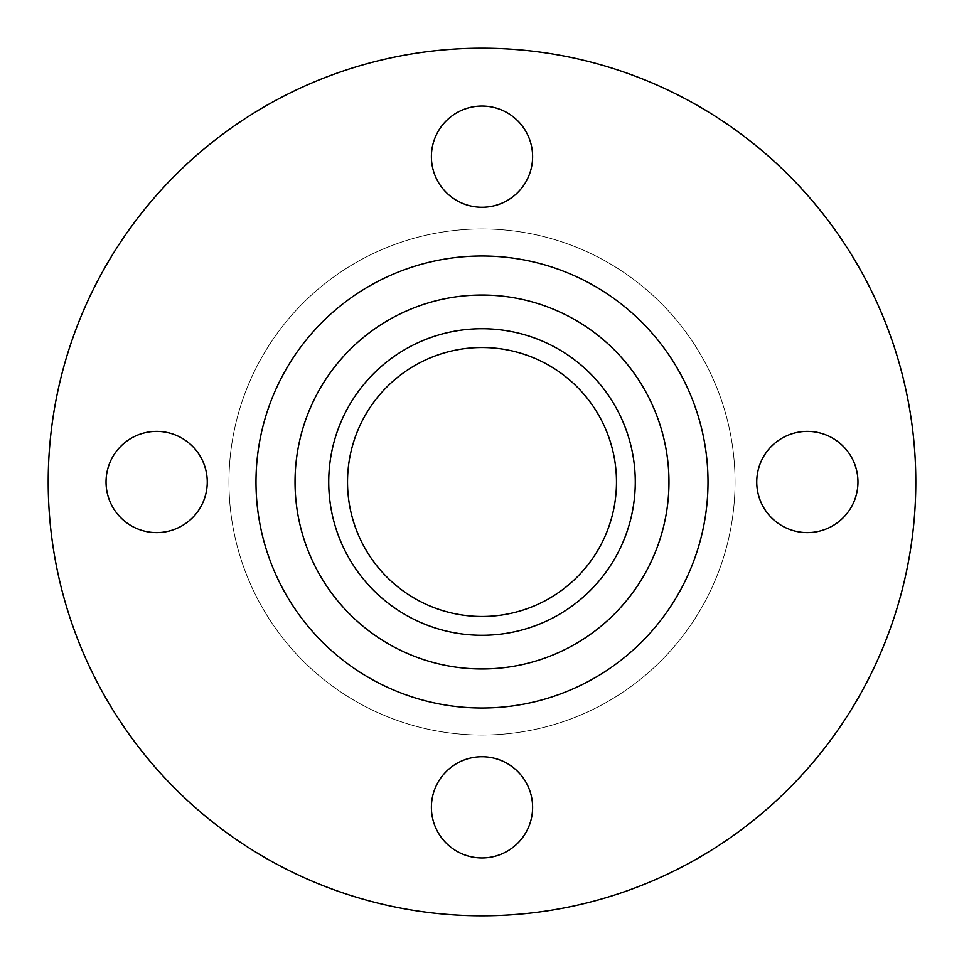 <?xml version="1.0" encoding="UTF-8"?>
<svg xmlns="http://www.w3.org/2000/svg" width="964" height="964" viewBox="0 0 964 964"><rect width="100%" height="100%" fill="white"/><g stroke="black" fill="none" stroke-linecap="round" stroke-linejoin="round"><path stroke-width="0.72" stroke-dasharray="4.82 3.62" d="M807.35 532.61A50.61 50.61 0 0 1 756.74 482A50.61 50.61 0 0 1 807.35 431.39A50.61 50.61 0 0 1 857.96 482A50.61 50.61 0 0 1 807.35 532.61M482 857.96A50.61 50.61 0 0 1 431.39 807.35A50.61 50.61 0 0 1 482 756.74A50.61 50.61 0 0 1 532.61 807.35A50.61 50.61 0 0 1 482 857.96M156.65 532.61A50.61 50.61 0 0 1 106.04 482A50.61 50.61 0 0 1 156.65 431.39A50.61 50.61 0 0 1 207.26 482A50.61 50.61 0 0 1 156.65 532.61M482 207.26A50.61 50.61 0 0 1 431.39 156.65A50.61 50.61 0 0 1 482 106.04A50.61 50.61 0 0 1 532.61 156.65A50.61 50.61 0 0 1 482 207.26M482 735.05A253.05 253.05 0 0 0 735.05 482A253.05 253.05 0 0 0 482 228.95A253.05 253.05 0 0 0 228.95 482A253.05 253.05 0 0 0 482 735.05A253.05 253.05 0 0 0 735.05 482A253.05 253.05 0 0 0 482 228.95A253.05 253.05 0 0 0 228.95 482A253.05 253.05 0 0 0 482 735.05M482 915.8A433.8 433.8 0 0 0 915.8 482A433.8 433.8 0 0 0 482 48.2A433.8 433.8 0 0 0 48.2 482A433.8 433.8 0 0 0 482 915.8M482 635.276A153.276 153.276 0 0 0 635.276 482A153.276 153.276 0 0 0 482 328.724A153.276 153.276 0 0 0 328.724 482A153.276 153.276 0 0 0 482 635.276M482 347.522A134.478 134.478 0 0 0 347.522 482A134.478 134.478 0 0 0 482 616.478A134.478 134.478 0 0 0 616.478 482A134.478 134.478 0 0 0 482 347.522"/><path stroke-width="1.45" d="M807.35 431.39A50.61 50.61 0 0 0 756.74 482A50.61 50.61 0 0 0 807.35 532.61A50.61 50.61 0 0 0 857.96 482A50.61 50.61 0 0 0 807.35 431.39M482 756.74A50.61 50.61 0 0 0 431.39 807.35A50.61 50.61 0 0 0 482 857.96A50.61 50.61 0 0 0 532.61 807.35A50.61 50.61 0 0 0 482 756.74M156.65 431.39A50.61 50.61 0 0 0 106.04 482A50.61 50.61 0 0 0 156.65 532.61A50.61 50.61 0 0 0 207.26 482A50.61 50.61 0 0 0 156.65 431.39M482 106.04A50.61 50.61 0 0 0 431.39 156.65A50.61 50.61 0 0 0 482 207.26A50.61 50.61 0 0 0 532.61 156.65A50.61 50.61 0 0 0 482 106.04M482 915.8A433.8 433.8 0 0 0 915.8 482A433.8 433.8 0 0 0 482 48.2A433.8 433.8 0 0 0 48.2 482A433.8 433.8 0 0 0 482 915.8M482 635.276A153.276 153.276 0 0 0 635.276 482A153.276 153.276 0 0 0 482 328.724A153.276 153.276 0 0 0 328.724 482A153.276 153.276 0 0 0 482 635.276M482 347.522A134.478 134.478 0 0 0 347.522 482A134.478 134.478 0 0 0 482 616.478A134.478 134.478 0 0 0 616.478 482A134.478 134.478 0 0 0 482 347.522M482 255.99A226.01 226.01 0 0 0 255.99 482A226.01 226.01 0 0 0 482 708.01A226.01 226.01 0 0 0 708.01 482A226.01 226.01 0 0 0 482 255.99M482 295.032A186.968 186.968 0 0 0 295.032 482A186.968 186.968 0 0 0 482 668.968A186.968 186.968 0 0 0 668.968 482A186.968 186.968 0 0 0 482 295.032"/></g></svg>
